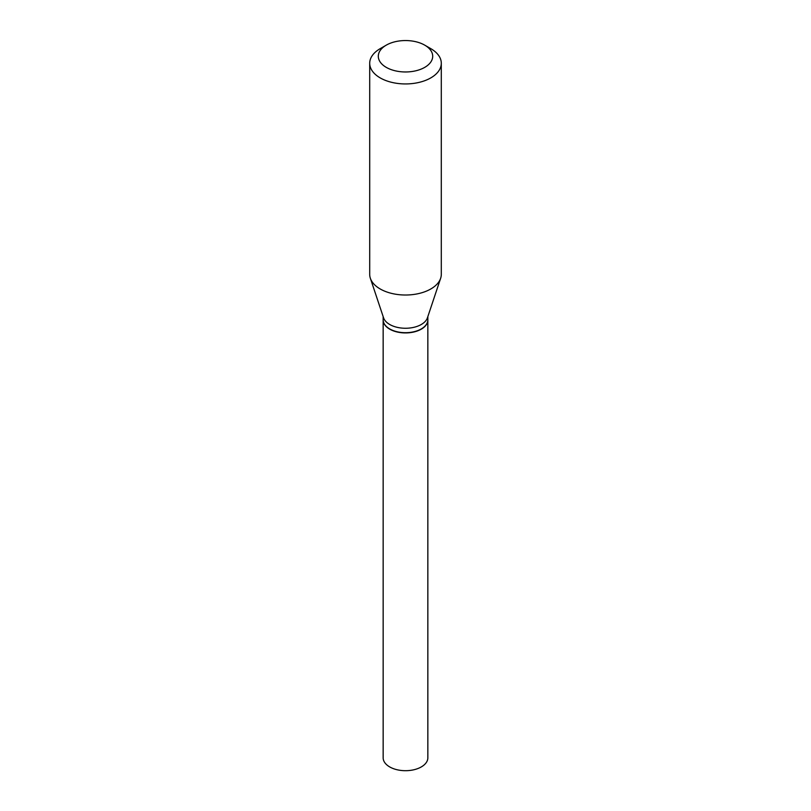 <?xml version="1.0" encoding="UTF-8"?>
<svg xmlns="http://www.w3.org/2000/svg" width="811" height="811" viewBox="0 0 811 811"><rect width="100%" height="100%" fill="white"/><g stroke="black" fill="none" stroke-linecap="round" stroke-linejoin="round"><path stroke-width="1.22" d="M383.157 319.919A22.343 12.895 0 0 0 383.157 320.041L383.157 757.798A22.343 12.895 0 0 0 389.706 766.922A22.343 12.895 0 0 0 414.046 769.72A22.343 12.895 0 0 0 427.843 757.798L427.843 320.041A22.343 12.895 0 0 0 427.843 319.919M383.157 320.041A22.343 12.895 0 0 0 389.706 329.154A22.343 12.895 0 0 0 414.046 331.952A22.343 12.895 0 0 0 427.843 320.041M421.193 328.982A22.049 12.733 0 0 1 421.091 329.043A22.049 12.733 0 0 1 389.909 329.043L389.706 328.921A22.343 12.895 0 0 0 421.294 328.921A22.343 12.895 0 0 0 427.843 319.808L427.843 316.594M386.259 45.152L380.187 48.66A35.796 20.67 0 0 0 369.704 63.278L369.704 274.341A35.796 20.67 0 0 0 370.343 278.254L383.562 317.8A22.343 12.895 0 0 0 389.706 324.481A22.343 12.895 0 0 0 412.049 327.695A22.343 12.895 0 0 0 427.438 317.8L440.657 278.254A35.796 20.67 0 0 0 441.296 274.341L441.296 63.278A35.796 20.67 0 0 0 430.813 48.66L424.741 45.152A27.209 15.713 0 0 0 386.259 45.152A27.209 15.713 0 0 0 386.259 67.364A27.209 15.713 0 0 0 424.741 67.364A27.209 15.713 0 0 0 424.741 45.152L430.813 48.66M369.704 63.278A35.796 20.67 0 0 0 380.187 77.886A35.796 20.67 0 0 0 419.196 82.367A35.796 20.67 0 0 0 441.296 63.278M370.343 278.254A35.796 20.67 0 0 0 380.187 288.959A35.796 20.67 0 0 0 415.992 294.109A35.796 20.67 0 0 0 440.657 278.254M383.157 316.594L383.157 319.808A22.343 12.895 0 0 0 389.706 328.921L389.909 329.043"/></g></svg>
